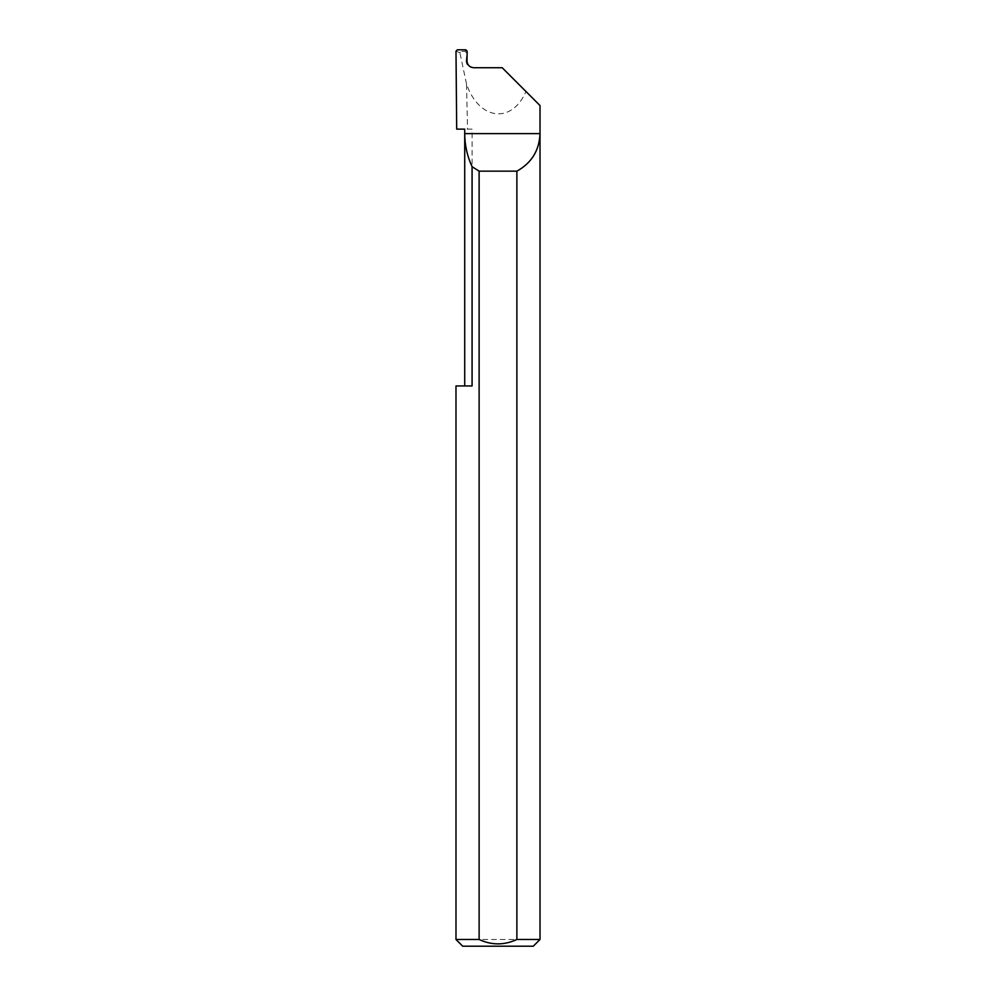 <?xml version="1.0" encoding="UTF-8"?>
<svg xmlns="http://www.w3.org/2000/svg" width="996" height="996" viewBox="0 0 996 996"><rect width="100%" height="100%" fill="white"/><g stroke="black" fill="none" stroke-linecap="round" stroke-linejoin="round"><path stroke-width="0.75" stroke-dasharray="4.98 3.74" d="M464.721 385.95L472.079 385.95L464.721 385.95L472.079 385.95L472.079 129.131L464.721 129.131M466.987 60.893L466.091 61.005C466.427 65.064 468.618 67.305 472.664 67.728L473.723 67.728M540.019 939.477L455.981 939.477M472.079 129.131L456.691 129.131M540.019 105.539L525.988 91.52C511.707 124.363 478.889 120.205 466.514 83.975L467.547 129.131M455.994 51.132L459.891 52.738L461.024 51.344L457.338 49.8M466.514 83.975L459.891 52.738M525.988 91.52L502.196 67.728L472.664 67.728M466.103 60.893L467.161 51.17M462.704 946.2L533.296 946.2M465.829 49.8L465.132 51.344L461.024 51.344M465.132 51.344L466.439 52.8"/><path stroke-width="1.49" d="M464.721 385.95L464.721 133.613C464.759 145.179 467.211 156.198 472.079 166.681L472.079 385.95L455.981 385.95L464.721 385.95M502.208 67.728L473.723 67.728C469.664 67.305 467.423 65.064 466.987 61.005L467.161 51.17L465.829 49.8L457.338 49.8L455.994 51.132L456.691 129.131L464.721 129.131L464.721 133.613L540.019 133.613C539.322 150.446 531.603 162.958 516.887 171.15L516.887 939.477L540.019 939.477L540.019 105.539M540.019 939.477L533.296 946.2L462.704 946.2L455.981 939.477L479.113 939.477C491.688 945.341 504.287 945.341 516.887 939.477M455.981 939.477L455.981 385.95M479.113 939.477L479.113 171.15L472.079 166.681M502.196 67.728L540.019 105.551M479.113 171.15L516.887 171.15"/></g></svg>
